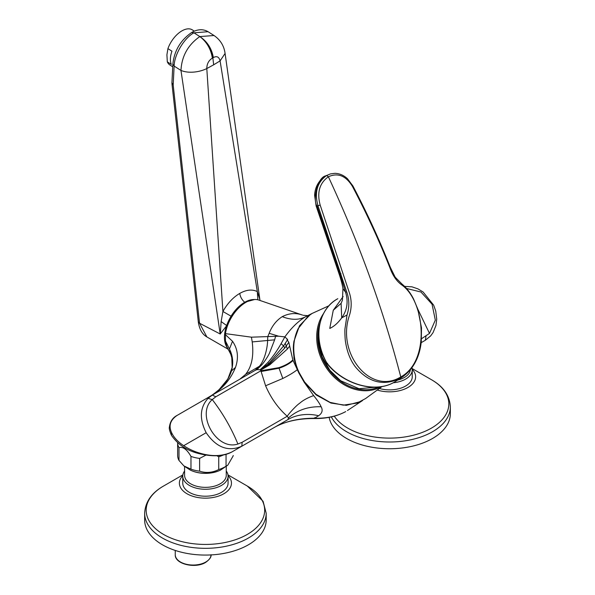 <?xml version="1.0" encoding="UTF-8"?>
<svg xmlns="http://www.w3.org/2000/svg" width="595" height="595" viewBox="0 0 595 595"><rect width="100%" height="100%" fill="white"/><g stroke="black" fill="none" stroke-linecap="round" stroke-linejoin="round"><path stroke-width="0.89" d="M205.996 455.086L199.615 458.41A27.779 16.043 180 0 1 190.973 456.424C186.986 449.418 182.992 446.495 178.991 447.663A27.779 16.043 180 0 1 177.846 444.666A27.779 16.043 180 0 1 177.637 442.777L177.637 455.48A27.779 16.043 -0 0 0 177.846 457.421A27.779 16.043 -0 0 0 178.991 460.426L183.907 465.937L190.973 469.18A27.779 16.043 -0 0 0 199.615 471.166C205.996 473.27 212.378 472.735 218.744 469.559A27.779 16.043 -0 0 0 226.048 466.227L227.781 465.193L233.195 455.859A27.779 16.043 -0 0 0 233.203 455.48L233.195 455.859M183.907 465.937L190.348 470.102A23.443 13.536 -0 0 0 220.492 470.102L227.781 465.193M226.048 466.227L226.048 454.364M223.237 455.026A27.779 16.043 180 0 1 218.744 456.796L216.9 455.748M199.444 453.018C211.708 456.752 222.53 456.395 231.909 451.94L231.849 451.977C223.951 456.283 213.337 456.908 200.017 453.866C187.492 450.98 177.965 444.785 171.419 435.265C169.649 431.04 168.973 428.326 169.397 427.121C170.111 421.558 172.714 417.638 177.206 415.355L177.206 415.355C170.386 419.914 168.482 425.589 171.486 432.387C173.643 437.251 177.712 441.683 183.691 445.7C188.749 449.009 194 451.449 199.444 453.018L200.322 453.844M345.554 411.68L345.717 411.591C336.911 416.299 326.514 418.508 314.517 418.233C299.441 418.218 286.388 421.089 275.366 426.853L241.815 446.22C228.212 452.051 216.327 447.552 206.167 432.714C199.965 420.33 199.005 408.475 208.057 398.36L212.303 395.095L177.213 415.355L255.129 370.365M345.717 411.591L345.643 411.636C336.673 416.396 326.298 418.702 314.524 418.545C299.211 418.404 286.165 421.171 275.373 426.846L275.344 426.868M421.55 338.711L429.493 333.408L435.324 320.125L432.044 304.201L420.955 292.019L406.519 288.471M417.824 309.192L429.493 333.408M425.998 336.145L425.365 340.251L421.178 342.668M254.667 299.501L244.709 302.253C239.502 305.332 234.958 309.973 231.061 316.183L226.643 325.532A28.649 16.541 120 0 1 234.995 310.769A28.649 16.541 120 0 1 253.358 299.545L254.794 299.501A29.453 17.01 120 0 1 258.885 300.081L301.39 314.703C295.046 312.717 288.657 313.372 282.238 316.666C290.985 320.043 298.616 320.155 305.146 316.986C297.939 321.464 291.178 328.098 284.864 336.896L278.668 336.205L251.425 337.179L225.453 333.624L225.468 341.017L226.65 346.253L231.745 356.189L232.154 367.502L227.863 378.97L219.057 389.695M254.794 299.501A29.453 17.01 120 0 0 235.917 311.044A29.453 17.01 120 0 0 225.453 333.624M310.389 314.517L299.516 325.725L293.915 341.359C293.447 345.13 292.852 348.09 294.019 357.231C293.469 357.588 295.098 362.876 298.906 373.087L292.837 359.968L288.82 342.318L287.325 340.117C286.716 338.823 286.827 338.622 287.668 339.529L284.864 336.896L281.085 343.657C277.136 350.686 272.711 356.993 267.817 362.571L260.149 369.703L256.921 369.651L255.129 370.373L259.398 366.26C263.741 361.388 267.267 350.425 267.624 340.563L267.765 336.696L269.163 333.304C271.975 326.008 276.325 320.46 282.238 316.666M231.061 316.183L222.909 311.475L221.139 321.56L226.643 325.532L226.509 325.911A28.649 16.541 120 0 0 226.39 346.253L227.803 348.901L226.65 346.253M219.116 389.643C229.32 379.506 233.701 369.45 232.266 359.462C230.615 353.4 229.514 350.47 228.971 350.671L228.822 350.477M228.592 350.172L227.803 348.901M235.494 367.413L231.448 370.968C228.071 381.492 220.559 390.186 208.912 397.051C221.474 390.037 230.339 380.153 235.494 367.413C238.833 357.707 237.836 348.99 232.504 341.27L225.349 334.598M312.256 313.364L305.146 316.986M231.448 370.968C233.619 363.344 232.95 356.018 229.439 348.997L225.468 341.017M248.792 372.552L249.409 373.667M243.452 377.111L239.837 379.193L245.557 374.389C251.737 366.78 253.953 355.959 252.213 341.917L251.425 337.179M256.921 369.651L261.77 364.869C263.399 363.166 267.906 356.71 269.483 353.11L274.637 339.827L252.213 341.917M287.325 340.117L283.577 345.933L268.754 363.605L267.817 362.571M288.82 342.318L284.789 348.016L269.602 363.924L268.754 363.605L260.149 369.703M292.837 359.968C289.587 363.069 284.916 365.642 278.832 367.673L260.967 370.737L260.454 369.882M289.668 346.082L287.392 348.997L269.87 364.78L260.707 370.12M285.221 343.434L287.392 348.997M269.87 364.78L269.602 363.924L260.595 370.001M293.03 360.481C289.78 363.567 285.109 366.156 279.033 368.245L261.116 371.503L265.601 385.776C270.896 398.04 278.11 408.2 287.244 416.255L242.143 442.293L237.896 444.019C216.84 451.151 195.539 414.254 212.244 399.587L215.859 396.776L212.303 395.095L255.129 370.373M215.859 396.776L260.967 370.737L261.116 371.503M208.057 398.36L212.244 399.587C222.79 413.25 231.343 428.058 237.896 444.019M275.396 426.831L287.876 419.624L288.478 417.928L287.244 416.255C288.649 413.867 296.154 405.515 299.791 403.157C303.167 400.204 307.786 397.691 313.654 395.601C317.306 400.071 319.798 403.789 321.122 406.764C323.04 410.223 322.2 413.22 318.593 415.749A102878.512 60251.031 -102 0 1 314.517 418.233L314.524 417.749M365.59 398.538L357.156 403.053L343.308 405.15L330.046 402.376L315.967 394.254L304.566 381.997L299.292 372.864L298.906 373.087L304.171 382.221L316.257 395.006L330.932 403.053L346.357 405.344L360.6 401.58M304.566 381.997L304.171 382.221L313.654 395.601M323.502 313.602A47.779 39.01 60 0 0 320.898 318.057A47.779 39.01 60 0 0 331.095 373.995A47.779 39.01 60 0 0 381.64 386.579M307.927 316.317L298.177 328.611C296.273 332.627 294.986 336.792 294.302 341.121C292.777 350.433 294.451 363.24 299.292 372.864M328.901 305.785L312.152 313.424L307.422 316.726M320.11 322.594A46.879 38.281 60 0 0 332.412 373.913A46.879 38.281 60 0 0 378.874 386.943M319.084 327.971L318.437 342.311L322.155 356.933L329.846 370.231L340.66 380.74L359.03 388.728L377.252 387.077M397.609 380.101A20.832 12.026 -0 0 0 410.372 369.77M379.394 388.483A22.662 13.083 -0 0 0 383.202 389.353A22.662 13.083 -0 0 0 412.238 376.799L412.238 369.859A22.662 13.083 -0 0 0 411.941 367.74M393.176 382.778A22.662 13.083 -0 0 0 412.238 369.859M377.252 390.045A26.046 15.039 -0 0 0 407.999 387.434A26.046 15.039 -0 0 0 412.223 369.369M329.147 417.326A60.772 35.083 -0 0 0 369.294 446.733A60.772 35.083 -0 0 0 432.55 438.47A60.772 35.083 -0 0 0 450.348 413.659L450.348 406.913C449.731 395.608 443.439 386.542 431.472 379.722A59.247 34.205 -0 0 1 431.472 428.095A59.247 34.205 -0 0 1 406.259 436.73A59.247 34.205 -0 0 1 334.286 416.188M178.991 447.663L178.991 460.426M190.973 456.424L190.973 469.18M199.615 458.41L199.615 471.166M218.744 456.796L218.744 469.559M192.021 470.838A22.662 13.083 -0 0 0 199.042 472.846A22.662 13.083 -0 0 0 218.819 470.838M184.584 466.487L184.584 475.323A20.832 12.026 -0 0 0 199.556 486.866A20.832 12.026 -0 0 0 226.256 475.323L226.256 466.487M184.584 471.047A22.662 13.083 -0 0 0 182.762 476.186A22.662 13.083 -0 0 0 199.042 488.74A22.662 13.083 -0 0 0 228.078 476.186A22.662 13.083 -0 0 0 226.256 471.047M228.078 476.186L228.078 483.125A22.662 13.083 180 0 1 199.042 495.68A22.662 13.083 180 0 1 182.762 483.125L182.762 476.186M182.777 475.695A26.046 15.039 0 0 0 189.634 495.085A26.046 15.039 0 0 0 223.832 493.753A26.046 15.039 0 0 0 228.064 475.695M144.652 513.24C145.269 501.935 151.561 492.868 163.528 486.048L182.873 474.877L163.528 486.048A59.247 34.205 0 0 0 154.462 527.683A59.247 34.205 0 0 0 222.099 543.057A59.247 34.205 0 0 0 247.312 534.422A59.247 34.205 0 0 0 247.312 486.048L263.072 501.273L266.188 513.24L266.188 519.985A60.772 35.083 0 0 1 248.39 544.797A60.772 35.083 0 0 1 182.167 552.398A60.772 35.083 0 0 1 144.652 519.985L144.652 513.24A60.772 35.083 0 0 0 222.53 546.909A60.772 35.083 0 0 0 248.39 538.051A60.772 35.083 0 0 0 266.188 513.24M257.843 299.783L257.323 291.602L259.792 299.248M244.709 302.253C241.949 299.887 240.298 296.942 239.755 293.417C246.345 289.698 252.198 289.096 257.323 291.602L220.083 60.891L225.081 53.461M239.755 293.417C233.128 297.322 227.513 303.338 222.909 311.475L206.8 68.551C206.852 63.873 208.704 60.4 212.37 58.146L212.869 57.886L213.664 64.81L220.083 60.891C219.049 56.823 216.803 55.722 213.337 57.581L212.869 57.886C211.515 49.065 207.172 41.962 199.838 36.578L193.963 32.829L208.049 31.706M225.089 53.498C224.092 45.904 220.403 39.917 214.036 35.521L199.831 36.57C188.027 44.826 181.735 56.116 180.962 70.433L174.127 66.075L173.182 84.966L199.556 323.241L198.306 321.813M172.729 66.804L169.917 65.011A20.832 11.387 -57.5 0 1 167.314 61.85L171.33 64.416A20.832 11.387 122.5 0 1 170.408 58.511A20.832 11.387 122.5 0 1 171.948 51.192L167.924 48.626A20.832 11.387 -57.5 0 1 192.326 29.876L194.349 31.163M167.314 61.85L166.912 54.785L167.924 48.626M171.933 82.75L171.97 83.925L173.182 84.966L171.933 82.75L172.862 64.096L174.127 66.075C174.261 55.015 183.885 38.11 193.963 32.829L191.627 32.517C197.6 29.118 203.051 28.843 207.99 31.669L214.036 35.521M198.314 321.962C199.422 329.34 202.27 334.33 206.874 336.926L199.556 323.241L220.195 333.988L180.962 70.433C189.128 73.84 200.218 71.906 206.8 68.551L213.664 64.81M226.509 325.911L220.195 333.988M221.139 321.56L220.291 334.04M347.019 315C349.518 307.154 349.421 299.478 346.736 291.966L317.983 205.796C314.294 192.356 317.187 182.249 326.662 175.48L330.456 173.896L326.662 175.48L328.38 176.775C337.878 172.505 345.903 175.718 352.463 186.428C366.505 213.136 378.985 240.239 389.904 267.743C392.812 275.783 396.865 281.584 402.064 285.146C425.261 301.992 430.2 361.158 400.777 376.94L400.502 378.234C383.515 386.4 368.439 382.563 355.267 366.713C350.358 360.139 347.153 352.062 345.628 342.497C344.981 339.968 344.728 330.344 344.974 328.775L347.019 315L341.694 317.894C337.908 323.048 333.936 326.558 329.764 328.425L333.267 310.263L343.144 296.548M394.388 382.109L394.411 382.102C375.081 393.853 343.129 384.199 326.96 363.538L323.316 356.45C313.431 334.271 319.887 308.054 337.811 298.705A50.426 41.167 59.3 0 0 337.261 299.01A50.426 41.167 59.3 0 0 323.531 356.279A50.426 41.167 59.3 0 0 326.752 362.757L327.064 363.218C343.575 384.474 375.438 393.548 394.426 382.087L401.685 377.513C412.96 369.74 419.497 357.811 421.29 341.731L421.491 327.838L417.802 309.125L413.503 298.846C410.379 292.785 406.497 287.809 401.87 283.934L395.199 277.203L390.261 267.214C379.372 239.74 366.907 212.638 352.88 185.908L347.48 178.745C343.739 175.28 339.559 173.472 334.925 173.331L330.456 173.896M400.502 378.234L401.685 377.513M328.38 176.775C319.537 183.067 316.8 192.497 320.17 205.074L348.908 291.409C351.779 299.426 351.935 307.481 349.369 315.573C336.331 353.385 370.536 395.608 400.777 376.94C383.411 309.958 359.276 243.236 328.38 176.775M341.002 273.752L339.879 273.603L345.531 292.167C348.499 301.613 347.22 310.188 341.694 317.894L341.106 303.338L333.267 310.263M346.736 291.966L345.531 292.167L342.943 288.694L342.415 300.267L341.106 303.338M320.17 205.074L317.009 205.974C312.673 200.708 317.15 177.488 325.725 175.852L325.502 175.986M338.778 272.919L339.879 273.603L317.009 205.974L316.124 205.922L339.403 274.883C341.277 280.632 342.452 285.236 342.943 288.694L342.943 288.694M301.39 314.703L302.438 315.038M269.163 333.304L278.668 336.205M232.504 341.27L229.439 348.997M275.611 336.242L274.637 339.827M171.486 432.387L171.419 435.265M206.167 432.714L183.691 445.7M261.77 364.869L245.557 374.389M281.085 343.657L283.577 345.933L284.789 348.016M297.195 369.793C293.714 372.485 288.932 375.378 282.826 378.465L278.832 367.673M282.826 378.465L265.601 385.776M242.143 442.293L241.815 446.22L231.909 451.94M318.593 415.749C307.793 413.079 296.02 414.67 287.876 419.624L241.815 446.22M288.478 417.928C297.359 410.067 308.24 406.348 321.122 406.764M293.915 341.359L294.302 341.121M331.326 416.902A60.772 35.083 -0 0 0 406.69 440.583A60.772 35.083 -0 0 0 432.55 431.725A60.772 35.083 -0 0 0 450.348 406.913M175.257 550.442L175.257 554.719A17.887 10.323 -0 0 0 185.171 563.963A17.887 10.323 -0 0 0 203.929 562.952A17.887 10.323 -0 0 0 205.788 562.015A17.887 10.323 -0 0 0 211.024 554.919M213.337 57.581C211.775 48.582 207.276 41.583 199.838 36.578C206.748 41.881 210.928 49.073 212.37 58.146M172.862 64.082L172.862 64.096C174.275 50.768 180.53 40.244 191.627 32.517L191.627 32.517M352.463 186.428L352.485 185.878L352.463 186.428M326.313 175.525L325.629 175.904C318.779 180.367 315.105 186.808 314.599 195.227L316.124 205.922M327.064 363.218L327.548 363.359M425.373 340.243L430.624 335.937L433.056 332.62L435.957 325.48L436.723 319.143L435.733 311.029L433.651 305.146L423.105 291.996L417.906 288.858L411.956 286.827L404.555 286.374M307.771 315.67L303.219 315.283M209.009 396.991C210.399 396.493 213.843 393.979 219.339 389.435M362.578 400.517L347.458 410.513M382.131 386.49L365.456 398.635M412.127 368.55L431.472 379.722M227.967 474.877L247.312 486.048M211.024 554.719C211.463 556.95 209.656 559.516 205.61 562.416C195.376 568.894 174.64 564.12 175.257 554.719M259.985 300.46L225.096 53.55M171.97 83.925L198.321 321.947M206.874 336.926L227.892 349.064M394.411 382.102L395.615 381.365"/></g></svg>
